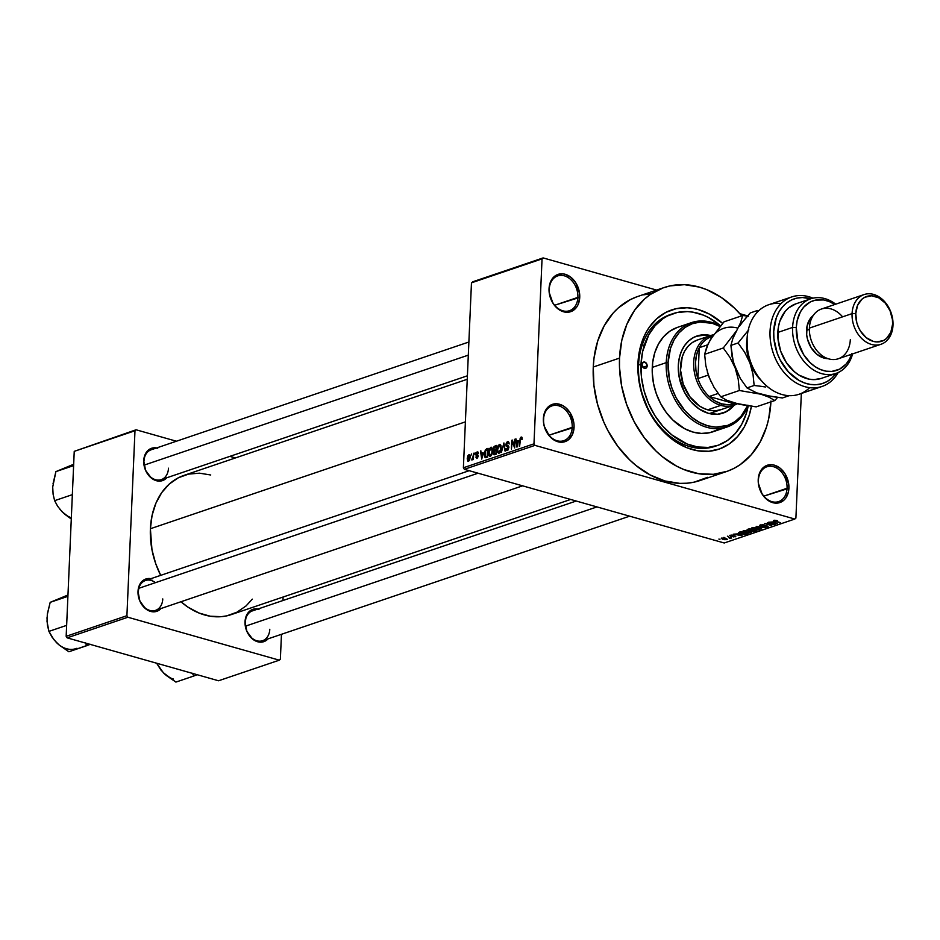 <?xml version="1.0" encoding="UTF-8"?>
<svg xmlns="http://www.w3.org/2000/svg" width="940" height="940" viewBox="0 0 940 940"><rect width="100%" height="100%" fill="white"/><g stroke="black" fill="none" stroke-linecap="round" stroke-linejoin="round"><path stroke-width="1.41" d="M787.062 488.26A18.377 13.806 71.3 0 0 773.502 466.698A18.377 13.806 71.3 0 0 758.416 480.14L758.216 479.565A19.693 14.793 -108.7 0 1 774.384 465.171A19.693 14.793 -108.7 0 1 788.907 488.271L763.844 496.132L787.062 488.26A18.377 13.806 -108.7 0 1 778.649 501.608A18.377 13.806 -108.7 0 1 758.416 480.14A18.377 13.806 -108.7 0 1 766.84 466.792A18.377 13.806 -108.7 0 1 787.062 488.26L788.907 488.271L788.778 484.535L784.994 473.737L780.188 468.261L774.384 465.171L771.376 464.689L765.724 465.911L761.259 469.882L759.696 472.726L758.216 479.565L758.357 483.313L762.129 494.099L766.934 499.575L769.766 501.455L775.759 503.159L778.684 502.9L783.843 500.256L785.875 497.953L788.46 491.843L788.907 488.271A19.693 14.793 -108.7 0 1 772.75 502.665A19.693 14.793 -108.7 0 1 758.216 479.565L758.416 480.14A18.377 13.806 71.3 0 0 771.975 501.69A18.377 13.806 71.3 0 0 787.062 488.26M572.213 427.348A18.377 13.806 71.3 0 0 558.654 405.786A18.377 13.806 71.3 0 0 543.567 419.228L543.367 418.653A19.693 14.793 -108.7 0 1 559.535 404.259A19.693 14.793 -108.7 0 1 574.058 427.359L548.995 435.22L572.213 427.348A18.377 13.806 -108.7 0 1 563.8 440.696A18.377 13.806 -108.7 0 1 543.567 419.228A18.377 13.806 -108.7 0 1 551.991 405.88A18.377 13.806 -108.7 0 1 572.213 427.348L574.058 427.359L573.929 423.623L570.145 412.825L565.34 407.361L562.508 405.469L556.515 403.777L553.59 404.024L548.443 406.679L544.847 411.814L543.825 415.081L543.496 422.401L544.225 426.161L549.501 436.184L554.917 440.543L557.89 441.753L560.898 442.247L566.562 441.013L568.982 439.344L572.577 434.198L574.058 427.359A19.693 14.793 -108.7 0 1 557.89 441.753A19.693 14.793 -108.7 0 1 543.367 418.653L543.567 419.228A18.377 13.806 71.3 0 0 557.126 440.778A18.377 13.806 71.3 0 0 572.213 427.348M577.889 297.381A18.377 13.806 71.3 0 0 564.329 275.82A18.377 13.806 71.3 0 0 549.242 289.262L549.042 288.686A19.693 14.793 -108.7 0 1 565.21 274.292A19.693 14.793 -108.7 0 1 579.733 297.392L554.671 305.253L577.889 297.381A18.377 13.806 -108.7 0 1 569.476 310.717A18.377 13.806 -108.7 0 1 549.242 289.262A18.377 13.806 -108.7 0 1 557.667 275.913A18.377 13.806 -108.7 0 1 577.889 297.381L579.733 297.392L579.592 293.644L575.821 282.858L571.015 277.382L565.21 274.292L562.191 273.799L556.539 275.032L554.118 276.713L552.086 279.004L549.489 285.114L549.172 292.434L552.955 303.221L557.761 308.696L560.593 310.576L563.565 311.786L569.499 312.021L572.237 311.046L576.69 307.075L578.253 304.231L579.733 297.392A19.693 14.793 -108.7 0 1 563.565 311.786A19.693 14.793 -108.7 0 1 549.042 288.686L549.242 289.262A18.377 13.806 71.3 0 0 562.802 310.811A18.377 13.806 71.3 0 0 577.889 297.381M259.041 609.261L253.894 609.05L249.429 611.352L246.315 615.806L245.234 622.303A15.757 11.832 71.3 0 0 256.855 640.786A15.757 11.832 71.3 0 0 269.792 629.271A15.757 11.832 -108.7 0 1 262.577 640.704A15.757 11.832 -108.7 0 1 245.234 622.303L245.035 621.74A17.061 12.819 -108.7 0 1 257.936 609.002M155.464 582.659A15.757 11.832 71.3 0 0 138.215 591.965L138.016 591.401A17.061 12.819 -108.7 0 1 150.917 578.664M157.732 448.204L152.586 447.992L148.121 450.295L145.007 454.748L143.926 461.246A15.757 11.832 71.3 0 0 155.547 479.717A15.757 11.832 71.3 0 0 168.483 468.202A15.757 11.832 -108.7 0 1 161.257 479.647A15.757 11.832 -108.7 0 1 143.926 461.246L143.726 460.671A17.061 12.819 -108.7 0 1 156.628 447.945M671.665 314.113A69.584 52.252 71.3 0 0 638.554 365.026L637.943 363.322A73.52 55.213 -108.7 0 1 722.637 323.372L709.418 314.101L698.303 309.589L692.663 308.332L687.058 307.756L676.142 308.696L665.955 312.35L656.884 318.601L649.305 327.179L646.156 332.255L643.477 337.777L639.647 349.986L637.943 363.322L638.554 365.026A69.584 52.252 -108.7 0 1 670.432 314.512A69.584 52.252 -108.7 0 1 671.665 314.113M636.85 296.805L630.27 299.66L618.297 307.909L613.009 313.22L604.115 325.957L597.699 341.091L594.021 358.058L593.269 367.011A97.149 72.968 71.3 0 0 700.183 480.481L726.456 471.563A97.149 72.968 -108.7 0 1 619.53 358.105L593.269 367.011L593.927 385.471L597.488 404.036L603.786 422.013L607.886 430.555L617.827 446.347L629.73 459.919L636.274 465.7L650.245 474.994L664.933 480.963L679.784 483.372L687.093 483.207L694.214 482.138L707.679 477.297M770.918 401.873A97.149 72.968 -108.7 0 1 726.456 471.563M467.251 379.278L184.064 475.358A73.52 55.213 71.3 0 0 150.388 528.738A73.52 55.213 71.3 0 0 160.693 575.351L155.711 563.648L151.963 549.747L150.388 528.738L465.394 421.86L150.388 528.738L152.08 515.39L155.911 503.194L161.739 492.595L169.329 484.006L178.388 477.767L188.576 474.101L199.492 473.173L210.736 474.994M252.308 599.144L246.033 605.948L236.962 612.187L226.775 615.853L221.382 616.664L210.255 616.217L199.022 613.033L188.118 607.228L180.938 601.753A73.52 55.213 71.3 0 0 231.299 614.596L570.674 499.457M152.022 578.923L146.875 578.711L142.41 581.014L139.296 585.467L138.215 591.965A15.757 11.832 71.3 0 0 149.836 610.436A15.757 11.832 71.3 0 0 162.773 598.921A15.757 11.832 -108.7 0 1 155.558 610.366A15.757 11.832 -108.7 0 1 138.215 591.965A15.757 11.832 -108.7 0 1 145.43 580.532L469.189 470.693M143.926 461.246A15.757 11.832 -108.7 0 1 151.14 449.802L468.884 342.007M245.234 622.303A15.757 11.832 -108.7 0 1 252.449 610.871L576.208 501.032M464.36 469.319L724.223 542.991L794.817 519.045L534.954 445.372L464.36 469.319L463.385 467.779L533.979 443.833L542.051 258.876L471.469 282.822L463.385 467.779L471.469 282.822L543.132 257.913L472.538 281.859L543.132 257.913L656.614 290.084L543.132 257.913L542.051 258.876L533.979 443.833L534.954 445.372L533.979 443.833L463.385 467.779L464.36 469.319L724.223 542.991L794.817 519.045L534.954 445.372L464.36 469.319M724.846 537.68L723.823 537.398L724.846 537.68M728.618 537.457L731.649 537.986L729.816 538.491L728.618 537.457L729.816 538.491L731.649 537.986L728.618 537.457M728.43 536.47L727.407 536.176L728.43 536.47M730.345 536.176L729.522 535.471L731.32 535.095L732.871 535.307L730.732 535.965L735.785 536.388L733.318 536.916L734.481 536.141L730.345 536.176L735.339 536.787L735.033 535.976L729.922 535.271L730.345 536.176L729.922 535.271M738.17 533.861L742.059 535.671L733.224 534.202L738.17 533.861L733.224 534.202L742.059 535.671L738.17 533.861M750.849 532.745L750.895 531.664L750.849 532.745L749.098 530.994L743.505 530.665L748.769 530.9L751.436 532.322L748.687 532.968L744.21 532.075L743.129 530.83L745.161 532.381L751.436 532.275M759.426 529.831L759.485 528.75L759.426 529.831L757.687 528.08L752.082 527.751L757.358 527.986L760.014 529.408L757.276 530.054L753.093 529.279L751.706 527.928L753.739 529.467L760.025 529.361M773.867 520.361L775.077 521.442L780.459 522.64L774.654 520.948L774.701 520.22L777.227 520.607L773.867 520.361L777.227 520.607L774.525 520.866L779.942 522.816L773.467 520.654M773.397 521.912L777.274 523.721L768.45 522.252L773.397 521.912L768.45 522.252L777.274 523.721L773.397 521.912M773.056 524.262L767.334 522.64L775.007 524.485L766.511 523.803L771.728 525.601L764.573 523.568L773.056 524.262L764.573 523.568L771.728 525.601L766.511 523.803L775.007 524.485L767.334 522.64L773.056 524.262M760.284 524.966L760.73 526.106L759.99 525.084L762.951 524.779L764.432 525.072L760.895 525.812L766.452 525.789L768.192 526.776L765.936 527.234L764.009 526.952L767.052 526.717L766.288 526.036L760.73 526.106L765.806 525.977L766.875 526.788L764.009 526.952L767.721 527.023L767.252 525.965L761.236 525.93L761.071 525.225L764.432 525.072L759.649 525.425M761.706 529.009L756.183 526.412L765.407 527.751L757.311 526.553L761.706 529.009L757.311 526.553L765.407 527.751L756.183 526.412L761.706 529.009M747.805 529.267L748.311 530.395L747.171 529.584L749.415 528.715L756.582 530.748L753.434 531.511L748.311 530.395L751.718 531.264L756.582 530.748L749.415 528.715L747.124 529.702M739.31 532.146L740.955 533.838L738.605 532.663L740.837 531.629L748.005 533.65L744.997 534.437L741.202 533.908L745.573 534.39L748.005 533.65L740.837 531.629L738.605 532.628M726.925 539.642L725.68 538.385L721.532 538.115L722.825 539.384L721.227 538.256L726.749 538.749L727.008 539.619L724.094 539.678L727.372 539.29M719.923 539.36L718.9 539.067L719.923 539.36M747.652 315.899L739.851 313.678L747.652 315.899M470.987 455.348L471.563 453.926L470.987 455.348M472.985 456.687L473.654 453.221L473.384 459.578L472.902 458.744L471.962 460.071L472.985 456.687L471.751 459.907L472.902 458.744L473.384 459.578L473.654 453.221L472.985 456.687M474.571 454.138L475.147 452.704L474.571 454.138M475.887 454.373L476.98 452.011L478.343 452.774L477.896 453.797L477.473 452.786L476.474 453.62L478.225 455.888L476.85 458.509L475.84 457.063L477.109 457.522L477.673 456.288L476.169 455.665L475.887 454.373L477.696 456.57L476.991 457.569L475.84 457.063L476.968 458.473L478.225 456.253L476.416 454.032L477.156 452.81L478.425 453.503L477.238 451.893L478.108 452.14L477.238 451.893L475.887 454.373L476.51 454.549L475.887 454.373M483.137 452.575L481.727 459.096L480.446 450.906L481.327 453.186L483.137 452.575L481.327 453.186L480.446 450.906L481.727 459.096L483.137 452.575M490.821 447.276L492.266 448.145L492.63 451.353L491.796 454.831L490.187 456.311L488.906 455.219L488.671 451.611L490.821 447.276L489.27 449.12L488.612 452.446L490.433 456.253L492.642 450.965L492.266 448.145L490.821 447.276L491.444 447.252M499.41 444.373L500.844 445.231L501.208 448.451L500.55 451.564L498.764 453.397L497.389 451.964L497.307 448.286L499.41 444.373L497.848 446.218L497.19 449.531L499.011 453.35L501.231 448.063L500.844 445.231L499.41 444.373L500.021 444.338M521.113 438.017L521.665 439.615L522.194 439.321L521.183 436.983L522.017 437.417L522.194 439.321L521.665 439.615L521.301 437.993L520.56 438.71L519.609 446.241L520.137 438.334L521.183 436.983L519.867 440.308L519.609 446.241L520.525 438.863L521.113 438.017L522.182 438.252M518.363 440.625L516.953 447.146L515.672 438.968L516.553 441.236L518.363 440.625L516.553 441.236L515.672 438.968L516.953 447.146L518.363 440.625M514.239 446.347L515.073 439.168L514.685 447.91L512.23 441.835L511.407 449.026L511.783 440.284L512.347 440.085L514.239 446.347L512.347 440.085L511.783 440.284L511.407 449.026L512.23 441.835L514.685 447.91L514.544 439.344L514.239 446.347M507.33 449.52L505.838 448.451L507.306 450.53L508.893 447.628L507.612 445.701L508.317 445.901L506.378 444.479L507.506 442.623L509.198 443.95L507.6 441.589L506.39 444.832L505.873 444.42L506.648 442.294L508.458 441.624L509.198 443.95L507.635 442.587L506.378 444.479L508.846 446.805L508.188 449.861L506.166 450.166L505.838 448.451L507.424 449.485L508.364 447.322L506.225 446.253L505.861 444.679L506.566 446.488L508.246 446.947L506.895 449.543L508.152 449.907M501.384 452.434L503.911 442.952L505.086 451.177L503.64 444.044L501.384 452.434L503.64 444.044L505.086 451.177L503.911 442.952L501.384 452.434M493.324 449.073L494.052 446.629L496.637 445.419L496.261 454.161L493.606 454.49L493.324 449.073L493.935 450.977L493.288 453.01L494.64 454.713L496.261 454.161L496.637 445.419L495.016 445.971L496.59 446.418L495.016 445.971L493.324 449.073M484.359 453.938L485.346 449.802L488.06 448.333L487.672 457.075L485.064 457.522L484.359 453.938L485.393 457.698L487.672 457.075L488.06 448.333L486.532 448.85L488.013 449.273L486.532 448.85L484.359 453.938M467.251 458.591L467.838 455.759L469.518 454.819L470.164 456.981L469.554 460.318L467.897 461.246L467.239 458.861L468.555 461.329L470.164 457.533L468.849 454.737L469.683 454.972L468.849 454.737L467.251 458.591M795.898 518.081L801.338 393.484L795.898 518.081L794.817 519.045L795.898 518.081M717.596 445.454A69.584 52.252 -108.7 0 1 641.021 364.191L638.554 365.026L641.021 364.191L641.491 377.41L644.041 390.711L648.553 403.589L654.851 415.539L662.712 426.102L671.818 434.879L687.046 443.974L697.68 446.994L708.22 447.416L718.254 445.231L727.407 440.519L735.327 433.469L741.695 424.351L746.289 413.506L748.205 405.892A69.584 52.252 -108.7 0 1 717.596 445.454L715.129 446.288A69.584 52.252 -108.7 0 1 638.554 365.026A69.584 52.252 71.3 0 0 716.362 445.854M643.606 345.332L642.384 344.51M235.388 457.945L229.854 456.37L235.388 457.945M176.426 441.224L136.065 429.78L74.237 451.353L66.164 636.309L126.912 615.7L134.984 430.743L74.237 451.353L136.065 429.78L176.426 441.224M279.298 660.174L127.875 617.239L67.139 637.849L218.55 680.772L279.298 660.174L127.875 617.239L126.912 615.7L134.984 430.743L136.065 429.78L74.237 451.353L66.164 636.309L126.912 615.7L127.875 617.239L67.139 637.849L66.164 636.309L67.139 637.849L218.55 680.772L279.298 660.174L280.367 659.21L281.459 634.3L280.367 659.21L279.298 660.174M282.94 600.519L283.093 597.029L282.94 600.519M143.726 460.671L145.571 470.341L151.281 478.014L156.31 480.693L158.919 481.115L163.819 480.046L166.756 477.779A17.061 12.819 -108.7 0 1 151.81 478.425A17.061 12.819 -108.7 0 1 143.726 460.671M138.016 591.401L139.86 601.06L145.571 608.732L150.6 611.411L153.208 611.834L158.12 610.765L161.046 608.497A17.061 12.819 -108.7 0 1 146.1 609.144A17.061 12.819 -108.7 0 1 138.016 591.401M245.035 621.74L246.879 631.398L252.59 639.071L257.619 641.75L260.227 642.173L265.127 641.115L268.065 638.836A17.061 12.819 -108.7 0 1 253.118 639.482A17.061 12.819 -108.7 0 1 245.035 621.74M650.868 293.75L643.736 294.831M664.028 287.57L637.766 296.476A97.149 72.968 71.3 0 0 593.269 367.011L619.53 358.105A97.149 72.968 -108.7 0 1 664.028 287.57A97.149 72.968 -108.7 0 1 741.719 315.828L734.493 308.132L721.086 297.299L706.68 289.637L699.278 287.088L684.426 284.679L669.997 285.913L663.111 287.887L650.327 294.467L644.558 299.002L634.535 310.341L626.839 324.347L621.775 340.48L619.53 358.105L619.495 367.27L621.622 385.87L626.569 404.235L634.159 421.649L644.088 437.441L655.991 451.012L662.536 456.793L676.506 466.087L683.803 469.495L698.643 473.701L713.354 474.301L727.372 471.245L733.952 468.39L740.156 464.677L751.201 454.831L760.107 442.094L766.523 426.948L768.709 418.664L770.953 401.028M751.401 406.315L749.18 415.433L744.327 426.889L737.595 436.524L729.229 443.974L719.558 448.944L708.948 451.259L697.821 450.812L686.588 447.628L675.684 441.823L665.543 433.634L656.531 423.364L649.011 411.414L641.139 391.346L638.448 377.293L637.943 363.322A73.52 55.213 -108.7 0 0 687.798 448.098A73.52 55.213 -108.7 0 0 751.401 406.315M522.182 438.31L521.465 438.111M521.97 437.323L521.183 436.983M516.26 439.133L515.672 438.968L516.26 439.133M518.598 441.812L516.553 441.236L518.598 441.812M518.14 441.706L517.646 446.277L516.683 442.2L518.586 441.835L516.683 442.2L517.223 446.159L518.14 441.706M512.935 442.035L512.23 441.835L512.935 442.035M512.465 440.472L511.783 440.284L512.465 440.472M508.281 441.541L507.6 441.589M507.506 442.623L509.151 442.928M506.672 450.565L507.306 450.53M508.881 447.123L508.246 446.947L508.881 447.123M506.566 446.488L508.27 446.982M498.4 453.374L499.011 453.35M499.046 452.328L500.597 449.426L499.892 445.396L498.341 446.465L497.707 449.626L498.024 451.788L499.046 452.328L497.848 451.282L497.718 449.379L499.363 445.396L501.208 448.368L499.046 452.328L499.974 452.587L498.611 452.34L499.88 452.704M499.363 445.396L501.008 445.713M493.982 454.784L494.64 454.713M494.875 453.632L495.78 453.327L496.402 450.848L493.935 450.977L495.897 450.707L496.285 453.468L494.875 453.632L496.261 454.02L493.817 452.68L494.358 451.306L493.864 453.28L494.875 453.632L493.817 452.68M494.91 450.037L495.932 449.684L496.073 446.618L494.17 447.605L493.876 449.52L494.91 450.037L493.841 448.897L494.416 447.287L496.579 446.759L496.449 449.825L494.91 450.037L496.414 450.46L494.287 450.119L496.402 450.718M489.822 456.288L490.433 456.253M490.469 455.23L491.914 452.951L491.914 449.062L490.786 448.298L492.63 451.271L490.469 455.23L491.385 455.501L489.27 454.196L489.129 452.293L490.786 448.298L492.431 448.615M485.616 456.652L487.202 456.229L487.496 449.531L487.707 456.382L486.274 456.546L487.684 456.946L485.534 456.629L485.181 451.564L486.556 449.849L488.001 449.673L486.133 450.037L485.275 451.247L485.017 455.841L487.425 457.157L485.581 456.64M486.274 456.546L485.534 456.629M481.045 451.082L480.446 450.906L481.045 451.082M483.372 453.762L481.327 453.186L483.372 453.762L482.009 458.109L481.468 454.149L483.372 453.785M477.156 452.81L477.896 453.797M477.461 454.843L476.521 454.572M476.427 457.228L475.84 457.063L476.427 457.228M476.991 457.569L476.369 456.77M478.225 456.288L477.555 456.088L478.225 456.288M476.521 455.841L477.567 456.1M472.773 459.19L471.939 458.943L472.773 459.19M473.443 458.191L472.832 458.027L473.443 458.191M468.613 460.412L469.636 457.721L468.613 460.412L469.377 460.623L468.332 460.424L467.768 458.344L468.86 455.63L470.141 457.862L469.037 455.63L470.082 455.923M490.786 448.298L489.529 449.931L489.141 453.28L489.705 455.066L491.303 455.618M482.009 458.109L482.913 453.656L481.468 454.149L482.009 458.109M468.79 455.653L467.803 459.472L469.319 460.706M774.055 522.205L776.769 523.427L772.598 522.699L774.067 521.806L772.598 522.699L776.769 523.427L774.055 522.205M761.236 525.93L761.071 525.225M767.721 527.023L767.252 525.965M766.699 526.13L766.875 526.788M751.718 527.916L751.683 528.562L751.718 527.916M752.082 527.751L751.683 528.562M757.147 528.256L758.592 529.596L756.124 529.69L754.28 529.302L752.952 527.563L757.158 527.939L752.493 528.303L757.452 529.761L759.027 529.173L757.147 528.256M759.073 528.55L758.592 529.596M750.79 530.654L751.718 531.264M752.129 531.065L755.22 530.677L753.081 530.078L755.231 530.36L752.129 531.065L751.648 530.043L753.093 529.761L751.565 530.665L752.129 531.065L751.624 530.618M748.827 530.219L752.247 529.843L749.732 529.126L752.259 529.514L748.827 530.219L748.205 529.126L749.744 528.809L748.146 529.749L748.827 530.219L748.181 529.714M743.129 530.83L743.105 531.476L743.129 530.83M743.505 530.665L743.105 531.476M750.484 531.464L750.461 532.158L748.569 531.171L750.014 532.51L747.547 532.592L745.702 532.216L744.363 530.477L748.581 530.853L743.951 531.135L746.572 532.428L750.014 532.51M739.945 533.097L743.928 534.12L746.642 533.591L741.155 532.04L746.654 533.274L744.832 534.12L741.484 533.662L739.945 533.097L740.238 531.829L741.167 531.711L740.215 532.357M738.828 534.155L741.543 535.377L737.383 534.649L738.852 533.755L737.383 534.649L741.543 535.377L738.828 534.155M735.339 536.787L735.033 535.976M726.467 538.644L726.197 539.431L722.261 538.326L725.175 538.256L722.261 538.326M722.049 537.997L722.707 539.008L726.197 539.431M647.155 365.93A3.278 2.468 -108.7 0 1 645.651 368.315A3.278 2.468 -108.7 0 1 642.043 364.485L643.289 362.206L645.228 362.288L647.014 364.685L646.65 367.552L644.957 368.421L643.489 367.822L642.043 364.485A3.278 2.468 -108.7 0 1 643.548 362.1A3.278 2.468 -108.7 0 1 647.155 365.93L643.007 367.34L647.155 365.93M722.684 413.236A40.702 30.562 71.3 0 0 733.423 405.434L728.007 410.486L722.66 413.236M696.117 336.297L696.94 336.015A40.702 30.562 -108.7 0 0 678.304 365.566L679.173 377.198L684.426 392.18L690.994 401.768L699.195 409.018L708.325 413.295L717.608 414.235L726.232 411.767L734.246 405.152A40.702 30.562 -108.7 0 1 723.095 413.095A40.702 30.562 -108.7 0 1 678.304 365.566L679.244 358.175L681.359 351.419L684.59 345.556L688.785 340.809L693.802 337.354L699.442 335.322L705.493 334.805L711.709 335.815M691.476 322.62L677.529 327.355A55.143 41.407 71.3 0 0 652.266 367.387L666.225 362.652A55.143 41.407 -108.7 0 1 691.476 322.62A55.143 41.407 -108.7 0 1 720.346 326.015A55.143 41.407 71.3 0 0 666.225 362.652L668.07 362.664A53.827 40.42 -108.7 0 1 720.005 326.415M641.021 364.191A69.584 52.252 -108.7 0 1 672.887 313.678A69.584 52.252 -108.7 0 1 720.522 325.816L708.654 317.603L703.437 315.159L692.803 312.151L687.504 311.61L677.164 312.491L667.518 315.957L663.076 318.613L655.157 325.663L648.788 334.793L642.619 351.572L641.021 364.191M721.004 409.64A36.754 27.613 -108.7 0 1 680.548 366.718A36.754 27.613 -108.7 0 1 697.386 340.022L710.523 335.568A36.754 27.613 -108.7 0 1 713.484 334.805A36.754 27.613 71.3 0 0 693.885 368.774A36.754 27.613 71.3 0 0 720.804 405.375L721.673 403.848A35.45 26.626 -108.7 0 1 709.183 396.504A35.45 26.626 -108.7 0 1 697.915 378.597A35.45 26.626 -108.7 0 1 699.266 347.683A35.45 26.626 -108.7 0 1 711.803 336.52A35.45 26.626 71.3 0 0 711.756 336.532A35.45 26.626 71.3 0 0 699.266 347.683L696.646 354.533L695.53 362.264L695.952 370.442L697.915 378.597L699.266 347.683L707.644 344.839L699.266 347.683L697.915 378.597A35.45 26.626 71.3 0 0 709.183 396.504L715.211 401.051L721.673 403.848L728.23 404.74L734.493 403.683L709.183 396.504L718.148 393.461L709.183 396.504L734.493 403.683A35.45 26.626 -108.7 0 1 721.673 403.848L720.804 405.375A36.754 27.613 -108.7 0 1 694.131 370.76A36.754 27.613 -108.7 0 1 710.523 335.568M717.208 429.98L709.571 432.729L701.381 433.422L692.945 432.059L684.614 428.675L672.97 420.121L666.213 412.413L660.573 403.448L656.261 393.566L653.453 383.144L652.254 372.593L652.701 362.299L654.792 352.676L658.423 344.087L663.476 336.849L669.75 331.268L677.011 327.531M652.266 367.387A55.143 41.407 71.3 0 0 712.955 431.789L726.914 427.054A55.143 41.407 -108.7 0 1 666.225 362.652L652.266 367.387M720.393 326.627L712.25 323.313L699.983 322.068L692.216 323.76L685.131 327.402L679.009 332.854L674.074 339.916L670.525 348.305L668.07 362.664L666.225 362.652A55.143 41.407 71.3 0 0 698.702 424.011A55.143 41.407 71.3 0 0 748.146 405.88A55.143 41.407 -108.7 0 1 726.914 427.054M747.629 405.798A53.827 40.42 -108.7 0 1 699.325 422.319A53.827 40.42 -108.7 0 1 668.07 362.664L669.221 378.045L671.971 388.22L676.166 397.867L684.849 410.557L691.899 417.348L699.642 422.495L707.785 425.797L716.01 427.136L727.818 425.35L734.904 421.707L741.025 416.255L747.911 405.152M710.887 336.097L704.671 335.087L695.741 336.426M721.356 409.523L716.045 410.674L710.487 410.451L704.871 408.865L699.419 405.963L689.843 396.727L683.216 384.166L680.536 370.184L682.229 356.906L684.649 351.172L688.021 346.355L692.204 342.63L697.034 340.151M709.806 335.815A40.702 30.562 71.3 0 0 696.528 336.156M696.94 336.015A40.702 30.562 -108.7 0 1 710.628 335.533M161.198 670.314L166.168 675.39L175.897 682.087L193.769 676.025L192.418 673.24L193.769 676.025L175.897 682.087L163.36 672.77A26.426 19.846 71.3 0 0 173.512 679.068M163.36 672.77L156.628 663.217L160.963 670.079L165.71 674.908M193.769 676.025L197.329 674.638L193.769 676.025M596.982 506.919L245.458 626.169L596.982 506.919M478.072 473.208L138.768 588.322L478.072 473.208M144.149 465.112L468.308 355.144L144.149 465.112M707.667 409.828L720.804 405.375L707.667 409.828M737.277 403.824A36.754 27.613 -108.7 0 1 734.14 405.187A36.754 27.613 -108.7 0 1 720.804 405.375A36.754 27.613 71.3 0 0 737.277 403.824M708.243 375.095L697.915 378.597L708.243 375.095M735.444 403.354L734.493 403.683A35.45 26.626 71.3 0 0 734.539 403.671A35.45 26.626 71.3 0 0 734.575 403.648L734.493 403.683M54.179 639.976L59.161 645.04L68.879 651.749L86.75 645.686L85.399 642.901L86.75 645.686L87.867 643.724L86.75 645.686L90.311 644.3L68.879 651.749L59.161 645.04L53.944 639.741L48.927 631.386L47.024 621.446L47.352 613.867L50.184 602.34L67.974 594.996L55.93 600.061M67.915 596.336L50.184 602.34L67.915 596.336M66.646 625.37L48.927 631.386L66.646 625.37M60.724 598.098L50.184 602.34L47.317 614.502M76.939 648.271A26.426 19.846 71.3 0 1 56.341 642.431L58.691 644.57M56.341 642.431L51.935 636.968L48.927 631.386L47.388 624.959L47 617.733M59.89 509.245L64.86 514.321L71.287 519.021L62.052 511.713L57.634 506.249L54.626 500.668L72.356 494.652L54.626 500.668L53.098 494.24L52.711 487.014L55.895 471.622L73.614 465.606L55.895 471.622L73.672 464.278L61.641 469.342M66.434 467.38L55.895 471.622L53.028 483.783M71.346 517.74A26.426 19.846 71.3 0 1 62.052 511.713L64.402 513.851M62.052 511.713L57.634 506.249L54.626 500.668L53.098 494.24L52.711 487.014M791.692 296.946A47.258 35.497 -108.7 0 1 812.982 298.18A47.258 35.497 71.3 0 0 771.599 320.74A47.258 35.497 71.3 0 0 791.633 379.795A47.258 35.497 71.3 0 0 838.21 372.51A47.258 35.497 -108.7 0 1 822.053 386.457A47.258 35.497 -108.7 0 1 773.256 353.099A47.258 35.497 -108.7 0 1 791.692 296.946L768.709 304.736A47.258 35.497 71.3 0 0 747.053 339.058A47.258 35.497 -108.7 0 1 781.116 303.538M851.664 354.227A36.754 27.613 -108.7 0 1 818.881 368.832A36.754 27.613 -108.7 0 1 796.286 327.449L792.596 327.426A39.386 29.575 71.3 0 0 817.8 372.228A39.386 29.575 71.3 0 0 852.604 353.91A39.386 29.575 -108.7 0 1 835.942 373.427A39.386 29.575 -108.7 0 1 792.596 327.426L777.827 332.443A39.386 29.575 71.3 0 0 821.172 378.432L835.942 373.427M850.312 339.704A26.261 19.717 -108.7 0 1 828.763 358.892A26.261 19.717 -108.7 0 1 809.399 328.095A26.261 19.717 71.3 0 0 838.292 358.763L880.968 344.287A26.261 19.717 -108.7 0 1 852.075 313.619A26.261 19.717 71.3 0 0 871.451 344.416A26.261 19.717 71.3 0 0 893 325.216L892.601 324.089A23.629 17.742 -108.7 0 1 873.201 341.361A23.629 17.742 -108.7 0 1 855.764 313.643L852.075 313.619L809.399 328.095L852.075 313.619A26.261 19.717 -108.7 0 1 864.107 294.561A26.261 19.717 -108.7 0 1 893 325.216A26.261 19.717 -108.7 0 1 880.968 344.287M806.52 330.351A23.629 17.742 71.3 0 0 828.011 358.669L823.945 358.07L816.977 354.356L811.208 347.788L807.542 339.352L806.673 334.84L807.061 326.062L810.163 318.731L813.323 315.37A23.629 17.742 71.3 0 0 806.52 330.351L809.364 329.388L806.52 330.351M809.645 387.656A47.258 35.497 -108.7 0 1 768.661 387.609A47.258 35.497 -108.7 0 1 747.053 339.058A47.258 35.497 71.3 0 0 799.07 394.248L822.053 386.457M810.797 298.779L802.443 297.522L796.803 298.133L791.48 299.954L786.651 302.938L782.433 306.992L778.943 312.01L776.275 317.838L773.726 331.279L773.902 338.518L777.145 352.994L780.118 359.844L788.355 371.782L798.824 380.289L804.558 382.956L810.386 384.437L816.167 384.707L821.736 383.755L826.942 381.605L831.618 378.327L836.107 373.368A44.638 33.523 -108.7 0 1 776.769 351.913A44.638 33.523 -108.7 0 1 810.797 298.779M821.266 378.409L813.887 379.631L808.894 379.126L798.988 375.107L794.359 371.7L786.334 362.558L780.67 351.137L777.968 338.659L778.496 326.45L779.977 320.846L785.159 311.41L788.731 307.827L795.945 303.82M810.633 298.826L795.863 303.843A39.386 29.575 71.3 0 0 777.827 332.443L792.596 327.426A39.386 29.575 -108.7 0 1 810.633 298.826A39.386 29.575 -108.7 0 1 835.731 304.184A39.386 29.575 71.3 0 0 792.596 327.426L796.286 327.449L797.884 341.455L803.594 354.568L810.08 362.605L815.156 366.694L820.596 369.596L826.213 371.194L831.783 371.418L839.573 369.173L846.106 364.05L849.478 359.233L851.899 353.499M834.791 304.501L829.256 301.54L823.64 299.954L815.38 300.13L810.28 301.963L803.759 307.098L800.386 311.916L797.132 320.775L796.286 327.449A36.754 27.613 -108.7 0 1 834.791 304.501M864.107 294.561L821.419 309.037A26.261 19.717 71.3 0 0 809.399 328.095A26.261 19.717 -108.7 0 1 821.419 309.037A26.261 19.717 -108.7 0 1 842.569 316.851M892.601 324.089L892.436 319.6L890.039 310.705L885.233 303.056L878.736 297.816L871.545 295.783L864.765 297.263L861.851 299.261L857.539 305.43L855.764 313.643L856.786 322.643L858.326 327.014L860.464 331.08L866.222 337.648L873.201 341.361L876.809 341.948L883.6 340.468L886.502 338.459L890.815 332.29L892.601 324.089L893 325.216A26.261 19.717 71.3 0 0 873.624 294.432A26.261 19.717 71.3 0 0 852.075 313.619L855.764 313.643A23.629 17.742 -108.7 0 1 875.164 296.37A23.629 17.742 -108.7 0 1 892.601 324.089M712.931 335.921L708.278 343.5L704.648 354.31L723.295 347.976L736.784 330.457L732.871 338.435L730.92 345.391L738.076 342.971L744.692 352.312L754.468 372.076L761.541 380.806A39.386 29.575 -108.7 0 1 749.92 362.934L752.999 374.202L754.15 385.482L746.995 387.914L740.379 378.562L735.15 367.94L732.084 356.671L730.92 345.391L738.076 342.971L748.757 329.776L738.076 342.971L744.692 352.312L749.92 362.934A39.386 29.575 -108.7 0 1 747.1 338.247L747.253 353.017L752.999 374.202L754.15 385.482L746.995 387.914L756.594 392.838L771.141 396.457L782.444 397.961L789.212 395.658L782.444 397.961L765.853 395.446L756.594 392.838L746.995 387.914L740.379 378.562L733.341 362.346L730.92 345.391L732.871 338.435L740.697 322.467L742.659 315.511L748.416 316.193L742.659 315.511L740.697 322.467L736.784 330.457L723.295 347.976L729.922 357.329L735.15 367.94L738.217 379.22L739.38 390.5L760.907 394.224L768.955 397.162L774.818 400.546L756.171 406.867L734.645 403.143L726.608 400.193L720.733 396.821L739.38 390.5L760.907 394.224L768.955 397.162L774.818 400.546L756.171 406.867L739.58 404.365L726.608 400.193L720.733 396.821L714.106 387.48L708.877 376.858L705.811 365.578L704.648 354.31L723.295 347.976L729.922 357.329L735.15 367.94L738.217 379.22L739.38 390.5L720.733 396.821L714.106 387.48L708.877 376.858L705.811 365.578L704.648 354.31L706.61 347.353L710.523 339.363L724.011 321.832L742.659 315.511L724.011 321.832L710.511 339.363A39.386 29.575 71.3 0 1 737.923 328.154M774.818 400.546L777.603 397.397L774.818 400.546M707.303 371.958L710.934 381.57M730.65 401.686L738.664 403.953M746.431 317.309L750.273 312.926L757.428 310.494L757.005 312.503L757.428 310.494L750.273 312.926L742.835 321.738L746.431 317.309M739.592 326.121L742.835 321.738L739.592 326.121M758.85 310.647L757.428 310.494L758.85 310.647M765.454 386.986L759.908 386.164L765.454 386.986M754.15 385.482L759.908 386.164L754.15 385.482M507.894 446.712L508.869 446.982M494.182 453.75L495.991 454.255M477.473 452.786L478.389 453.045M476.745 454.69L477.814 454.984M476.709 457.592L477.731 457.874M477.403 456.029L478.225 456.264M760.625 525.53L760.66 524.861M751.553 530.724L751.577 530.066M748.123 529.808L748.158 529.138M739.592 532.745L739.627 532.04M670.432 314.512L672.864 313.69M262.577 640.704L629.636 516.178M522.616 485.839L155.558 610.366M161.257 479.647L467.403 375.788M709.406 413.577L734.14 405.187"/></g></svg>
